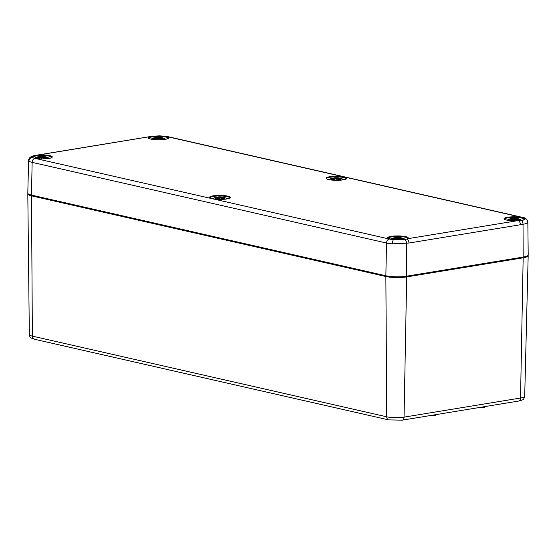 <?xml version="1.0" encoding="UTF-8"?>
<svg xmlns="http://www.w3.org/2000/svg" width="556" height="556" viewBox="0 0 556 556"><rect width="100%" height="100%" fill="white"/><g stroke="black" fill="none" stroke-linecap="round" stroke-linejoin="round"><path stroke-width="0.83" d="M430.254 415.561A3.079 0.598 0.4 0 0 433.631 415.735A3.079 0.598 0.4 0 0 435.591 415.193L435.598 414.686M479.244 407.527A3.079 0.598 0.4 0 0 482.629 407.701A3.079 0.598 0.4 0 0 484.589 407.159L484.589 406.651M32.067 157.383L35.508 156.014L39.372 155.506A9.848 1.911 -179.6 0 1 51.764 157.417L51.402 157.682C51.805 158.418 39.796 159.635 34.465 158.21L34.465 158.21A0.493 0.354 102.1 0 0 34.368 158.21A10.342 2.009 0.4 0 0 47.656 158.592A10.342 2.009 0.4 0 0 51.34 156.118A10.342 2.009 0.4 0 0 39.247 154.929L39.372 155.506M35.508 156.014L35.104 155.451L33.179 155.861L32.012 157.487L34.368 158.21A10.501 2.036 -179.6 0 0 34.938 158.349L389.318 239.024A10.501 2.036 -179.6 0 0 389.951 239.156A0.493 0.375 -76.4 0 1 390.062 239.156L390.062 239.156A0.493 0.375 -76.4 0 1 390.166 239.205M149.286 137.471A0.493 0.445 -115 0 0 148.834 136.95A10.342 2.009 0.4 0 0 153.56 139.521A10.342 2.009 0.4 0 0 167.029 138.944A10.342 2.009 0.4 0 0 164.91 136.262L164.597 136.811A9.848 1.911 -179.6 0 1 168.246 138.305L166.404 139.076C160.983 140.042 155.604 139.994 150.28 138.937L148.542 138.159A9.848 1.911 -179.6 0 1 149.286 137.471L151.99 136.901L151.586 136.338L35.132 155.444M34.576 158.265A0.493 0.354 102.1 0 0 34.465 158.21L32.324 157.536A0.493 0.459 -61 0 1 32.338 157.543M37.565 155.082A3.69 2.398 80.7 0 1 37.676 155.061A3.69 2.398 80.7 0 1 37.905 155.041L38.142 155.617M149.856 137.29A0.493 0.424 77.2 0 0 149.383 136.748A3.69 2.398 -99.3 0 0 149.161 136.769L159.572 135.838L151.614 136.338M151.99 136.901L160.774 136.456L164.597 136.811M393.606 239.789L388.067 238.315A9.848 1.911 -179.6 0 1 397.929 236.502A9.848 1.911 -179.6 0 1 407.763 238.461L407.27 238.795A0.493 0.445 65 0 1 407.485 238.753A10.342 2.009 0.4 0 0 403.357 236.258A10.342 2.009 0.4 0 0 390.124 236.557A10.342 2.009 0.4 0 0 389.951 239.156L393.46 239.768L404.956 239.657L407.485 238.753L517.073 220.774L521.438 220.544C524.016 220.065 525.121 219.453 524.746 218.703L523.203 217.82A10.342 2.009 0.4 0 0 509.852 216.986A10.342 2.009 0.4 0 0 504.723 219.46A10.342 2.009 0.4 0 0 517.073 220.774L517.052 220.767C510.38 221.149 504.334 219.696 504.89 219.474L504.549 219.203A9.848 1.911 -179.6 0 1 511.763 217.438A9.848 1.911 -179.6 0 1 522.779 218.355A0.493 0.41 -72.2 0 1 523.203 217.82A10.501 2.036 -179.6 0 0 521.563 217.326L167.189 136.651A10.501 2.036 -179.6 0 0 164.91 136.262L159.572 135.838M160.955 135.873A3.69 0.521 92 0 0 160.934 135.873A3.69 0.521 92 0 0 160.906 135.873L160.774 136.456M522.779 218.355L524.245 219.418C525.066 219.099 522.994 220.287 521.236 220.489L521.076 220.6M518.289 220.76L517.024 220.781M407.27 238.795L406.686 239.066A0.493 0.41 -113.5 0 0 406.679 239.066L406.686 239.066A0.493 0.41 -113.5 0 1 406.936 239.052A3.69 2.398 80.7 0 1 408.952 243.028L520.43 224.735A3.69 2.398 -99.3 0 0 518.414 220.76L521.438 220.544A3.69 2.398 -99.2 0 1 523.029 224.263C526.226 223.734 527.832 223.06 527.846 222.226A3.69 3.621 -5 0 0 527.832 221.955L527.832 221.955C527.074 219.127 525.253 217.591 522.362 217.347A3.69 2.717 -77.2 0 0 521.563 217.326M32.06 157.334L32.324 157.536A0.493 0.459 -61 0 0 32.012 157.487A3.69 3.538 131.7 0 0 28.94 161.115A14.192 2.759 0.4 0 0 32.144 162.366L386.517 243.035A14.192 2.759 0.4 0 0 392.376 243.848L408.952 243.028M392.376 243.848A3.69 1.223 -85.6 0 1 393.46 239.768L404.594 239.712M28.94 161.115L28.613 160.503L27.8 193.168A14.769 2.87 0.4 0 0 31.477 195.1L385.857 275.776A14.769 2.87 0.4 0 0 406.7 276.172L523.182 257.067A14.769 2.87 0.4 0 0 528.2 254.94L527.846 222.226M524.183 219.182A0.493 0.48 151.1 0 1 524.746 218.703A3.69 3.621 -5 0 1 527.832 221.955L527.846 222.268M46.767 157.188A6.463 1.258 -179.6 0 1 47.691 157.459L47.691 157.459A6.463 1.258 -179.6 0 1 47.705 158.578M36.105 158.495A6.463 1.258 -179.6 0 1 36.14 157.376L34.674 158.251M44.056 156.994L44.508 156.695A15.971 13.031 -64 0 1 46.85 157.153A5.581 1.084 -179.6 0 0 46.641 157.084L45.112 156.757A15.971 10.043 93 0 0 43.889 156.472A15.971 10.043 93 0 0 43.347 156.424L43.431 156.556A15.853 9.966 -87 0 1 44.473 156.688L44.32 156.799A15.853 15.679 -96.9 0 1 47.017 157.563A15.853 14.776 -3.4 0 0 44.271 156.938L44.202 157.007M38.816 158.425L38.691 158.495A15.971 9.501 -74.7 0 1 40.491 157.355L41.415 157.279L41.589 158.46A15.853 1.751 -78.1 0 1 42.124 157.292L43.02 157.404A15.971 7.902 78 0 1 44.522 158.606A5.581 1.084 -179.6 0 0 46.475 158.286A15.971 12.44 -95.6 0 0 44.355 157.181L44.271 156.938M37.356 156.973A15.971 11.898 69.6 0 1 37.613 156.896A15.971 11.898 69.6 0 1 39.483 156.597L39.566 156.709A15.853 15.846 131.4 0 0 36.807 157.369A15.853 14.609 22.7 0 1 39.525 156.848L39.323 157.084A15.971 13.573 99.1 0 0 36.981 158.106L37.586 158.314M43.347 156.424L42.43 156.368A15.853 0.91 -80 0 0 42.388 156.347L42.2 156.444A15.853 2.822 82.1 0 0 41.846 156.34A15.853 2.822 82.1 0 0 41.714 156.354L40.817 156.375A15.971 8.444 -90.7 0 0 40.498 156.396A15.971 8.444 -90.7 0 0 39.476 156.597L37.613 156.896A16.006 16.006 0 0 0 36.14 157.376M42.43 156.368L43.431 156.556L43.5 157.702M40.817 156.375L41.832 156.465A15.728 2.801 -97.9 0 1 42.187 156.493L42.006 157.362A15.728 1.737 101.9 0 0 41.644 158.119L41.533 157.355L41.658 158.085M41.999 157.376L41.714 156.354M42.187 156.493A15.728 0.903 100 0 1 42.305 156.472L42.152 157.279M37.711 157.223L39.532 156.841L39.823 157.702M39.323 157.084L39.434 157.939M41.644 158.119L42.02 157.334M44.445 158.536L46.475 158.286M44.355 157.181L44.258 157.306A15.853 12.35 84.4 0 1 46.127 158.251M44.258 157.306L44.195 158.258M43.896 158.001L44.32 156.799M46.12 157.383L46.843 157.508M224.763 197.707A6.463 1.258 -179.6 0 1 225.694 197.978L225.694 197.978A6.463 1.258 -179.6 0 1 225.708 199.097M214.109 199.013A6.463 1.258 -179.6 0 1 214.143 197.901L212.67 198.77M215.353 198.617L216.694 199.013A15.971 9.501 -74.7 0 1 218.494 197.873L219.411 197.797L219.585 198.978A15.853 1.751 -78.1 0 1 220.12 197.811L221.024 197.922A15.971 7.902 78 0 1 222.525 199.124A5.581 1.084 -179.6 0 0 224.471 198.805A15.971 12.44 -95.6 0 0 222.351 197.707L222.275 197.456A15.853 14.776 -3.4 0 1 225.02 198.089A15.853 15.679 -96.9 0 0 222.317 197.324L222.504 197.213A15.971 13.031 -64 0 1 224.846 197.679A5.581 1.084 -179.6 0 0 224.645 197.609L223.116 197.283A15.971 10.043 93 0 0 221.886 196.998A15.971 10.043 93 0 0 221.344 196.949L221.427 197.074A15.853 9.966 -87 0 1 222.47 197.213M215.36 197.498A15.971 11.898 69.6 0 1 215.617 197.422A15.971 11.898 69.6 0 1 217.486 197.116L217.57 197.227A15.853 15.846 131.4 0 0 214.811 197.894A15.853 14.609 22.7 0 1 217.521 197.366L217.32 197.609A15.971 13.573 99.1 0 0 214.984 198.624L215.582 198.833M221.344 196.949L220.426 196.893A15.853 0.91 -80 0 0 220.385 196.873L220.204 196.97A15.853 2.822 82.1 0 0 219.849 196.859A15.853 2.822 82.1 0 0 219.717 196.88L218.814 196.9A15.971 8.444 -90.7 0 0 218.501 196.914A15.971 8.444 -90.7 0 0 217.479 197.116M220.426 196.893L221.427 197.074L221.503 198.221M218.814 196.9L219.828 196.984A15.728 2.801 -97.9 0 1 220.19 197.012L220.009 197.887L219.717 196.88M220.301 197.019L220.148 197.797M217.931 198.158L217.507 197.116L215.617 197.422A16.006 16.006 0 0 0 214.143 197.901M215.714 197.748L217.521 197.366M217.32 197.609L217.431 198.464M220.009 197.887L220.009 197.887A15.728 1.737 101.9 0 0 219.648 198.638L219.411 197.797L219.662 198.603M222.351 197.707L222.261 197.832A15.853 12.35 84.4 0 1 224.124 198.777L224.471 198.805M221.893 198.527L222.198 197.526M222.261 197.832L222.198 198.784M222.574 197.498A15.728 15.554 83.1 0 0 222.233 197.436L222.317 197.324M224.117 197.908L224.846 198.026M223.901 198.992L222.463 199.048M402.766 238.225A6.463 1.258 -179.6 0 1 403.691 238.503L403.691 238.503A6.463 1.258 -179.6 0 1 402.982 239.838M392.175 239.566A6.463 1.258 -179.6 0 1 392.14 238.42L390.673 239.295M394.816 239.469L394.697 239.539A15.971 9.501 -74.7 0 1 396.497 238.399L397.415 238.322L397.589 239.497A15.853 1.751 -78.1 0 1 398.124 238.329L399.027 238.448A15.971 7.902 78 0 1 400.528 239.65A5.581 1.084 -179.6 0 0 402.474 239.33A15.971 12.44 -95.6 0 0 400.355 238.225L400.271 237.982A15.853 14.776 -3.4 0 1 403.024 238.607A15.853 15.679 -96.9 0 0 400.32 237.843L400.515 237.739A15.971 13.031 -64 0 1 402.85 238.197A5.581 1.084 -179.6 0 0 402.648 238.128L401.119 237.801A15.971 10.043 93 0 0 399.889 237.516A15.971 10.043 93 0 0 399.347 237.468L399.43 237.6A15.853 9.966 -87 0 1 400.473 237.732M393.356 238.017A15.971 11.898 69.6 0 1 393.613 237.94A15.971 11.898 69.6 0 1 395.483 237.641L395.566 237.753A15.853 15.846 131.4 0 0 392.814 238.413A15.853 14.609 22.7 0 1 395.524 237.892L395.323 238.128A15.971 13.573 99.1 0 0 392.981 239.149L393.585 239.358M399.347 237.468L398.43 237.412A15.853 0.91 -80 0 0 398.388 237.391L398.2 237.488A15.853 2.822 82.1 0 0 397.846 237.384A15.853 2.822 82.1 0 0 397.721 237.398L396.817 237.419A15.971 8.444 -90.7 0 0 396.497 237.433A15.971 8.444 -90.7 0 0 395.476 237.641L395.511 237.641M398.43 237.412L399.43 237.6L399.5 238.746M396.817 237.419L397.832 237.509A15.728 2.801 -97.9 0 1 398.186 237.53L398.11 238.322L399.118 238.503M397.999 238.413L397.721 237.398M398.304 237.537L398.152 238.315M393.717 238.267L395.524 237.892M395.323 238.128L395.434 238.983M398.124 238.329L398.013 238.406A15.728 1.737 101.9 0 0 397.644 239.163L397.415 238.322L397.658 239.122M399.027 238.448L400.508 239.587M400.445 239.58L402.474 239.33M400.355 238.225L400.257 238.35A15.853 12.35 84.4 0 1 402.127 239.295L401.898 239.518M400.257 238.35L400.202 239.302M400.577 238.024A15.728 15.554 83.1 0 0 400.23 237.954L400.32 237.843M400.515 237.739L400.063 238.037M402.12 238.427L402.843 238.552M165.625 139.243L164.173 138.347A6.463 1.258 -179.6 0 1 164.187 139.466M152.587 139.382A6.463 1.258 -179.6 0 1 152.622 138.27L151.156 139.139M155.298 139.32L155.173 139.382A15.971 9.501 -74.7 0 1 156.973 138.242L157.89 138.166L158.071 139.347A15.853 1.751 -78.1 0 1 158.606 138.18L159.502 138.291A15.971 7.902 78 0 1 161.004 139.493A5.581 1.084 -179.6 0 0 162.95 139.174A15.971 12.44 -95.6 0 0 160.837 138.076L160.754 137.825A15.853 14.776 -3.4 0 1 163.499 138.458A15.853 15.679 -96.9 0 0 160.795 137.686L160.99 137.582A15.971 13.031 -64 0 1 163.325 138.048A5.581 1.084 -179.6 0 0 163.123 137.978L161.594 137.652A15.971 10.043 93 0 0 160.371 137.367A15.971 10.043 93 0 0 159.829 137.318L159.913 137.443A15.853 9.966 -87 0 1 160.955 137.575M153.838 137.86A15.971 11.898 69.6 0 1 154.095 137.791A15.971 11.898 69.6 0 1 155.965 137.485L156.048 137.596A15.853 15.846 131.4 0 0 153.289 138.256A15.853 14.609 22.7 0 1 156 137.735L155.805 137.978A15.971 13.573 99.1 0 0 153.463 138.993L154.068 139.202M159.829 137.318L158.905 137.262A15.853 0.91 -80 0 0 158.87 137.242L158.682 137.339A15.853 2.822 82.1 0 0 158.328 137.228A15.853 2.822 82.1 0 0 158.196 137.249L157.299 137.269A15.971 8.444 -90.7 0 0 156.98 137.283A15.971 8.444 -90.7 0 0 155.958 137.485L154.095 137.791A16.006 16.006 0 0 0 152.622 138.27M158.905 137.262L159.913 137.443L159.982 138.59M157.299 137.269L158.307 137.353A15.728 2.801 -97.9 0 1 158.668 137.381L158.488 138.256L158.196 137.249M158.78 137.388L158.634 138.166M154.193 138.117L156.014 137.735L156.299 138.59M155.805 137.978L155.916 138.826M158.488 138.256L158.488 138.256A15.728 1.737 101.9 0 0 158.126 139.007L157.89 138.166L158.14 138.972M160.927 139.424L162.95 139.174M160.837 138.076L160.74 138.201A15.853 12.35 84.4 0 1 162.609 139.146M160.74 138.201L160.677 139.153M162.602 138.277L163.325 138.395M341.245 178.594A6.463 1.258 -179.6 0 1 342.176 178.872L342.176 178.872A6.463 1.258 -179.6 0 1 342.19 179.984M330.591 179.908A6.463 1.258 -179.6 0 1 330.618 178.789L329.152 179.664M331.835 179.505L333.176 179.908A15.971 9.501 -74.7 0 1 334.976 178.768L335.893 178.685L336.067 179.866A15.853 1.751 -78.1 0 1 336.602 178.698L337.506 178.817A15.971 7.902 78 0 1 339.007 180.019A5.581 1.084 -179.6 0 0 340.953 179.699A15.971 12.44 -95.6 0 0 338.833 178.594L338.757 178.351A15.853 14.776 -3.4 0 1 341.502 178.976A15.853 15.679 -96.9 0 0 338.799 178.212L338.986 178.101A15.971 13.031 -64 0 1 341.328 178.566A5.581 1.084 -179.6 0 0 341.127 178.497L339.598 178.17A15.971 10.043 93 0 0 338.368 177.885A15.971 10.043 93 0 0 337.826 177.837L337.909 177.969A15.853 9.966 -87 0 1 338.951 178.101M331.835 178.386A15.971 11.898 69.6 0 1 332.099 178.309A15.971 11.898 69.6 0 1 333.968 178.01L334.052 178.122A15.853 15.846 131.4 0 0 331.293 178.782A15.853 14.609 22.7 0 1 334.003 178.261L333.802 178.497A15.971 13.573 99.1 0 0 331.459 179.518L332.064 179.72M337.826 177.837L336.908 177.781A15.853 0.91 -80 0 0 336.866 177.76L336.679 177.857A15.853 2.822 82.1 0 0 336.331 177.753A15.853 2.822 82.1 0 0 336.199 177.767L335.296 177.788A15.971 8.444 -90.7 0 0 334.976 177.802A15.971 8.444 -90.7 0 0 333.954 178.01M336.908 177.781L337.909 177.969L337.985 179.115M335.296 177.788L336.31 177.878A15.728 2.801 -97.9 0 1 336.665 177.899L336.491 178.775L336.199 177.767M336.783 177.906L336.63 178.685M333.968 178.01L332.099 178.309A16.006 16.006 0 0 0 330.618 178.789M332.196 178.636L334.003 178.261M333.802 178.497L333.913 179.352M336.491 178.775L336.491 178.775A15.728 1.737 101.9 0 0 336.13 179.532L335.893 178.685L336.144 179.491M338.833 178.594L338.736 178.719A15.853 12.35 84.4 0 1 340.606 179.664L340.953 179.699M338.736 178.719L338.68 179.671M339.056 178.393A15.728 15.554 83.1 0 0 338.715 178.323L338.799 178.212M340.599 178.796L341.321 178.921M340.376 179.88L338.945 179.942M521.743 220.398L520.173 219.391A6.463 1.258 -179.6 0 1 519.665 220.676M508.587 220.426A6.463 1.258 -179.6 0 1 508.622 219.307L507.155 220.183M511.298 220.357L511.172 220.426A15.971 9.501 -74.7 0 1 512.973 219.286L513.897 219.21L514.071 220.391A15.853 1.751 -78.1 0 1 514.606 219.224L515.502 219.335A15.971 7.902 78 0 1 517.01 220.537A5.581 1.084 -179.6 0 0 518.957 220.218A15.971 12.44 -95.6 0 0 516.837 219.12L516.753 218.869A15.853 14.776 -3.4 0 1 519.506 219.502A15.853 15.679 -96.9 0 0 516.802 218.73L516.997 218.626A15.971 13.031 -64 0 1 519.332 219.092A5.581 1.084 -179.6 0 0 519.13 219.022L517.601 218.696A15.971 10.043 93 0 0 516.371 218.404A15.971 10.043 93 0 0 515.829 218.362L515.912 218.487A15.853 9.966 -87 0 1 516.955 218.619M509.838 218.904A15.971 11.898 69.6 0 1 510.095 218.835A15.971 11.898 69.6 0 1 511.965 218.529L512.048 218.64A15.853 15.846 131.4 0 0 509.296 219.3A15.853 14.609 22.7 0 1 512.006 218.779L511.805 219.022A15.971 13.573 99.1 0 0 509.463 220.037L510.067 220.245M515.829 218.362L514.912 218.299A15.853 0.91 -80 0 0 514.87 218.279L514.682 218.376A15.853 2.822 82.1 0 0 514.328 218.272A15.853 2.822 82.1 0 0 514.203 218.286L513.299 218.313A15.971 8.444 -90.7 0 0 512.98 218.327A15.971 8.444 -90.7 0 0 511.958 218.529L510.095 218.835A16.006 16.006 0 0 0 508.622 219.307M514.912 218.299L515.912 218.487L515.982 219.634M513.299 218.313L514.314 218.397A15.728 2.801 -97.9 0 1 514.668 218.425L514.592 219.217L515.6 219.391M514.481 219.307L514.203 218.286M514.78 218.425L514.634 219.21M510.193 219.154L512.006 218.779M511.805 219.022L511.916 219.87M514.606 219.224L514.495 219.293A15.728 1.737 101.9 0 0 514.126 220.051L513.897 219.21L514.14 220.016M515.502 219.335L516.99 220.482M516.927 220.468L518.957 220.218M516.837 219.12L516.739 219.238A15.853 12.35 84.4 0 1 518.609 220.183L518.38 220.405M516.739 219.238L516.684 220.197M517.059 218.911A15.728 15.554 83.1 0 0 516.712 218.842L516.802 218.73M516.997 218.626L516.538 218.925M518.602 219.321L519.325 219.439M522.932 257.108A0.737 0.48 80.7 0 1 523.168 257.796A14.762 2.863 0.4 0 0 528.179 255.69L528.117 255.253M27.883 193.481L27.807 193.926A14.762 2.863 0.4 0 0 31.483 195.837A0.737 0.542 -77.2 0 1 31.755 195.163M34.333 339.216C31.143 337.819 29.961 338.423 29.329 334.545A12.26 2.384 -179.6 0 0 32.38 336.13A3.69 2.717 102.8 0 0 34.333 339.216L388.707 419.891A3.69 2.717 -77.2 0 1 386.754 416.805L32.38 336.13L31.483 195.837L385.857 276.506A0.737 0.542 -77.2 0 1 386.128 275.832M388.707 419.891L402.217 420.162A3.69 2.398 -99.3 0 0 404.052 417.139A12.26 2.384 -179.6 0 1 386.754 416.805L385.857 276.506A14.762 2.863 0.4 0 0 406.686 276.909A0.737 0.48 -99.3 0 0 406.45 276.214M406.686 276.909L523.168 257.796L520.534 398.026L404.052 417.139L406.686 276.909M528.179 255.69L524.697 396.282A12.26 2.384 -179.6 0 1 520.534 398.026A3.69 2.398 -99.3 0 1 518.692 401.05L402.217 420.162M226.751 198.965A10.342 2.009 0.4 0 0 223.234 195.524A10.342 2.009 0.4 0 0 209.779 197.734A10.342 2.009 0.4 0 0 226.751 198.965M343.226 179.852A10.342 2.009 0.4 0 0 339.709 176.419A10.342 2.009 0.4 0 0 326.261 178.622A10.342 2.009 0.4 0 0 343.226 179.852M167.189 136.651A3.69 2.717 -77.2 0 1 167.981 136.672L159.593 135.838M326.553 178.691A9.848 1.911 -179.6 0 1 336.408 176.871A9.848 1.911 -179.6 0 1 346.242 178.83L343.142 179.845C336.568 180.776 329.694 179.998 328.374 179.484L326.553 178.712M210.071 197.804A9.848 1.911 -179.6 0 1 219.933 195.976A9.848 1.911 -179.6 0 1 229.767 197.943L226.667 198.958C220.086 199.889 213.212 199.111 211.899 198.596L210.071 197.825M520.43 224.735L523.029 224.263L523.182 257.067M406.7 276.172L406.547 243.375A3.69 2.398 80.8 0 0 404.956 239.657L406.686 239.066M385.857 275.776L386.517 243.035A3.69 2.717 -77.2 0 1 389.318 239.024M31.477 195.1L32.144 162.366A3.69 2.717 -77.2 0 1 34.938 158.349M45.397 156.806A5.581 1.084 -179.6 0 1 46.641 157.084A16.006 16.006 0 0 1 47.691 157.459L49.143 158.349M38.691 158.495A5.581 1.084 -179.6 0 1 36.981 158.106M39.768 156.618A15.853 8.375 89.3 0 1 40.72 156.5L40.657 157.285M37.328 158.092A15.853 13.469 -80.9 0 1 39.407 157.216M223.401 197.331A5.581 1.084 -179.6 0 1 224.645 197.609A16.006 16.006 0 0 1 225.694 197.978L227.147 198.874M216.694 199.013A5.581 1.084 -179.6 0 1 214.984 198.624M217.764 197.137A15.853 8.375 89.3 0 1 218.716 197.026L218.654 197.804M215.332 198.61A15.853 13.469 -80.9 0 1 217.403 197.734M401.404 237.85A5.581 1.084 -179.6 0 1 402.648 238.128A16.006 16.006 0 0 1 403.691 238.503L405.261 239.504M394.697 239.539A5.581 1.084 -179.6 0 1 392.981 239.149M395.768 237.655A15.853 8.375 89.3 0 1 396.72 237.544L396.657 238.329M393.335 239.129A15.853 13.469 -80.9 0 1 395.406 238.26M161.879 137.693A5.581 1.084 -179.6 0 1 163.123 137.978A16.006 16.006 0 0 1 164.173 138.347M155.173 139.382A5.581 1.084 -179.6 0 1 153.463 138.993M156.25 137.506A15.853 8.375 89.3 0 1 157.202 137.395L157.133 138.173M153.81 138.979A15.853 13.469 -80.9 0 1 155.888 138.103M339.883 178.219A5.581 1.084 -179.6 0 1 341.127 178.497A16.006 16.006 0 0 1 342.176 178.872L343.629 179.762M333.176 179.908A5.581 1.084 -179.6 0 1 331.459 179.518M334.246 178.024A15.853 8.375 89.3 0 1 335.198 177.913L335.136 178.698M331.814 179.498A15.853 13.469 -80.9 0 1 333.885 178.629M517.886 218.737A5.581 1.084 -179.6 0 1 519.13 219.022A16.006 16.006 0 0 1 520.173 219.391M511.172 220.426A5.581 1.084 -179.6 0 1 509.463 220.037M512.25 218.55A15.853 8.375 89.3 0 1 513.202 218.432L513.139 219.217M511.284 220.357L509.831 220.03A15.853 13.469 -80.9 0 1 511.888 219.147M524.697 396.282C523.126 400.667 523.877 399.291 518.692 401.05M29.329 334.545L27.807 193.926M28.613 160.503C28.578 158.432 30.1 156.882 33.179 155.861L149.154 136.769M167.981 136.672L522.362 217.347M45.126 156.764L43.882 156.472A16.006 16.006 0 0 0 42.388 156.347M41.86 156.34A16.006 16.006 0 0 0 40.498 156.396L39.302 156.653M42.214 156.444L41.846 156.34M39.497 156.597L39.935 157.633M41.457 157.279L38.725 158.439M42.082 157.285L44.508 158.543M37.349 158.092L38.795 158.418M223.13 197.283L221.886 196.998A16.006 16.006 0 0 0 220.385 196.873M220.218 196.963L219.849 196.859A16.006 16.006 0 0 0 218.501 196.914L217.306 197.171M219.46 197.797L216.722 198.965M220.086 197.811L222.511 199.069M219.641 198.645L220.016 197.853M222.059 197.512L222.504 197.213M217.764 197.533L217.82 198.221M401.133 237.808L399.889 237.516A16.006 16.006 0 0 0 398.388 237.391M398.221 237.488L397.846 237.384A16.006 16.006 0 0 0 396.497 237.433L395.309 237.69M395.497 237.634L393.613 237.94A16.006 16.006 0 0 0 392.14 238.42M395.497 237.641L395.935 238.677M395.552 237.885L395.823 238.739M397.464 238.322L394.725 239.483M397.644 239.163L398.02 238.378M400.25 237.975L399.896 239.045M393.356 239.136L394.802 239.462M161.608 137.652L160.364 137.367A16.006 16.006 0 0 0 158.87 137.242M158.342 137.228A16.006 16.006 0 0 0 156.98 137.283L155.784 137.54M158.696 137.332L158.328 137.228M155.979 137.485L156.417 138.527M157.939 138.166L155.207 139.327M158.564 138.18L160.99 139.438M158.126 139.007L158.502 138.222M160.726 137.825L160.371 138.896M160.538 137.881L160.99 137.582M153.831 138.986L155.277 139.313M339.612 178.177L338.368 177.885A16.006 16.006 0 0 0 336.866 177.76M336.7 177.857L336.331 177.753A16.006 16.006 0 0 0 334.976 177.802L333.788 178.059M333.975 178.003L334.413 179.046M334.038 178.254L334.302 179.108M335.942 178.685L333.204 179.852M336.568 178.698L338.993 179.956M336.123 179.532L336.498 178.747M338.541 178.4L338.986 178.101M338.458 178.525L338.375 179.414M517.615 218.696L516.371 218.404A16.006 16.006 0 0 0 514.87 218.279M514.703 218.376L514.328 218.272A16.006 16.006 0 0 0 512.98 218.327L511.784 218.584M511.979 218.529L512.417 219.564M512.034 218.772L512.305 219.634M513.939 219.21L511.207 220.371M514.126 220.051L514.502 219.266M516.732 218.862L516.378 219.94"/></g></svg>
